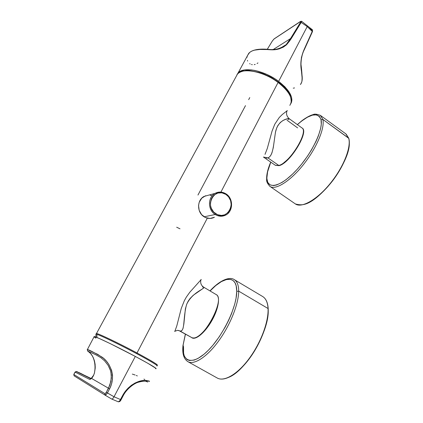 <?xml version="1.0" encoding="UTF-8"?>
<svg xmlns="http://www.w3.org/2000/svg" width="423" height="423" viewBox="0 0 423 423"><rect width="100%" height="100%" fill="white"/><g stroke="black" fill="none" stroke-linecap="round" stroke-linejoin="round"><path stroke-width="0.63" d="M177.586 330.289L180.05 331.035L177.586 330.289L174.572 331.389M174.99 330.971L176.825 325.832L181.261 308.441L184.333 300.695L186.363 297.057L189.811 292.23L201.242 279.466M203.838 287.471L202.606 288.787L193.237 295.291L190.027 298.532L188.187 301.176L186.755 304.116L185.38 308.875L183.894 323.759L183.074 328.264L182.302 329.982L181.256 330.929L180.05 331.035L192.465 337.988L179.04 330.638M201.047 279.466C200.105 282.712 200.967 285.266 203.622 287.132L216.031 294.487C226.12 298.389 202.855 341.673 192.465 337.988L180.05 331.035C185.263 331.743 182.789 317.705 186.665 304.349C192.513 291.738 205.795 288.719 203.622 287.132L202.443 286.91M264.349 157.546L263.455 157.055L267.912 157.901C273.454 155.86 273.559 143.101 275.632 131.447C278.371 119.487 288.75 118.165 289.253 118.736L286.271 119.08L282.982 120.502L280.275 122.506L277.911 125.472L276.69 127.989L275.436 132.341L273.295 147.579L271.931 152.93L270.82 155.294L269.43 157.007L267.912 157.901L263.455 157.049L267.912 157.901L266.21 158.086M265.004 154.379L267.288 148.473L272.042 131.162L274.754 124.262L279.265 117.504L282.3 114.485L287.328 110.593M288.412 119.587L289.269 118.757M289.253 118.736L301.8 127.831C309.176 131.082 289.771 163.029 278.815 165.446L267.912 157.901L278.815 165.446L275.341 165.282L263.45 157.065M297.618 127.878L287.032 120.227M176.671 227.22L180.008 228.822M136.502 353.57L137.01 352.962C151.63 360.861 158.392 364.964 157.293 365.276C158.392 364.964 151.63 360.861 137.01 352.962L136.502 353.57M96.206 333.747L96.365 333.467C97.967 333.266 119.006 343.302 137.01 352.962C119.006 343.302 97.967 333.266 96.365 333.467L96.206 333.747M289.813 105.353C293.641 99.442 289.734 91.807 278.091 82.437L278.16 82.057L278.091 82.437C263.592 71.35 242.458 67.389 237.488 74.036L236.092 76.6L237.488 74.036C242.458 67.389 263.592 71.35 278.091 82.437L220.901 192.095L278.091 82.437C289.734 91.807 293.641 99.442 289.813 105.353M207.307 218.162L137.01 352.962L207.307 218.162M245.493 105.628L197.959 195.051M249.771 97.586L248.666 99.664M95.915 334.466L95.921 334.122L96.909 334.339L96.92 337.475L96.909 334.339C101.028 335.624 117.504 343.534 133.324 351.883C148.811 360.047 159.376 366.376 156.859 365.921M95.894 338.167L94.567 337.247M94.144 336.539L99.262 338.474L110.466 343.73L135.318 356.43C117.039 346.67 95.741 336.422 94.186 336.544L93.975 336.697M118.276 401.792C119.508 401.876 120.433 401.205 121.052 399.793L123.215 395.685L122.659 395.452L120.513 399.55L121.057 399.783L114.02 396.763L135.318 356.43L147.96 363.357L156.034 368.412M156.156 368.719L155.516 368.634M87.714 351.079L95.878 354.775L100.891 357.71L104.539 360.782L108.203 365.451L110.091 369.342L110.921 372.166L111.36 378.088L109.938 384.925L106.31 392.333L114.02 396.763C113.1 398.381 112.354 399.153 111.772 399.074C112.354 399.153 113.1 398.381 114.02 396.763L120.513 399.55L119.45 401.163L118.419 401.808L119.82 400.708L122.659 395.452L123.167 395.664M132.33 374.096L135.117 375.011M136.264 375.465L137.327 375.92M143.915 379.108L144.872 379.584M149.404 381.461L147.109 380.541L143.508 380.478L138.702 381.504L135.064 383.011L131.405 385.279L128.058 388.171L125.129 391.576L122.659 395.452C128.095 385.311 138.072 380.769 143.212 380.51C148.219 380.711 150.207 381.038 149.187 381.483M123.209 395.679C126.974 388.282 134.879 383.026 138.379 382.223C142.8 381.038 145.66 380.79 146.966 381.477L147.759 382.001L146.072 381.387L147.521 381.726M82.226 374.122L77.393 371.917C76.864 371.331 76.087 371.389 75.072 372.092L76.42 371.59L77.393 371.917L91.199 378.532M83.167 374.625L85.811 376.19M155.955 368.729C157.044 368.502 150.16 364.399 135.318 356.43L114.02 396.763L107.437 392.951L105.316 395.288L104.983 393.691L104.867 394.648L105.48 395.294L107.437 392.951L106.31 392.333L104.983 393.691L73.84 374.498L74.12 375.83L73.782 374.461L75.061 372.081M80.032 373.038L76.42 371.59L75.13 372.129L89.517 379.331L90.892 378.738L76.42 371.59L90.866 378.722M90.892 378.738L89.517 379.331L90.871 378.95L92.198 377.697L93.457 375.724L94.44 372.949M94.477 372.933L95.26 366.836L94.419 360.761L93.224 357.546L91.548 354.638L90.104 352.914L87.91 351.222L90.533 353.369L92.695 356.494L94.419 360.761L95.117 364.293L95.223 368.137L94.461 373.007L93.457 375.724L91.505 378.405L109.605 388.864L111.423 384.454L112.46 379.447L112.518 375.074L111.593 370.31L108.997 364.684L106.178 360.941L103.73 358.514L97.708 354.347L87.207 349.488M87.36 349.61L87.397 349.541C88.825 349.721 93.668 352.222 101.927 357.044C109.271 361.861 116.663 375.259 109.605 388.864L107.437 392.951L109.605 388.864L108.494 388.224L110.9 381.451L111.349 375.206L110.556 370.733L108.203 365.451L104.539 360.782L100.891 357.71L95.878 354.775L87.81 351.106M111.799 399.085L118.223 401.776L111.772 399.074L105.343 395.309L111.757 399.058M105.316 395.288L74.971 376.396L74.083 375.809L73.782 374.461M73.84 374.498L75.13 372.129L73.84 374.498L104.983 393.691L106.094 392.708L108.494 388.224L91.516 378.4M145.782 381.192L145.189 381.134M144.454 381.102L142.509 381.229M141.393 381.398L140.272 381.641M135.862 383.206L134.72 383.777M133.573 384.438L132.441 385.168M130.231 386.855L129.174 387.801M128.211 388.748L127.381 389.641M126.022 391.27L125.462 392.005M123.997 394.157L123.558 394.902M91.511 378.411L90.337 379.267L89.517 379.331L75.13 372.129M74.971 376.396L76.595 377.374M122.088 397.694L121.01 399.746M225.914 193.861C222.271 191.651 218.649 191.492 215.048 193.374C207.587 197.197 207.682 210.099 215.201 214.509L215.825 213.816C203.706 206.63 214.472 186.231 225.893 194.4L221.879 192.83L217.877 193.041L214.302 194.892L212.595 196.695L211.331 198.895L210.384 203.13L210.575 205.784L211.32 208.343L213.684 212.034L217.47 214.678L221.499 215.439L224.645 214.815L228.023 212.621L230.329 209.174L231.238 204.986L230.62 200.666L228.563 196.843L225.893 194.4L225.988 193.861L225.893 194.4C237.731 201.501 227.421 221.742 215.825 213.816L215.201 214.509C218.495 216.47 221.795 216.75 225.094 215.36C221.795 216.75 218.495 216.47 215.201 214.509L204.129 216.803C207.323 218.686 210.522 218.95 213.731 217.602M208.597 195.167L204.013 196.441C196.769 200.137 196.843 212.563 204.129 216.803L215.201 214.509C207.682 210.099 207.587 197.197 215.048 193.374L218.934 192.121M214.466 217.237L210.078 218.453L205.536 217.554L201.665 214.699L199.185 210.395L198.556 205.43L199.238 202.21L201.766 198.165L205.657 195.701M210.194 195.252L211.706 195.574M307.087 43.442L312.454 31.64L307.23 26.559L301.171 22.44L289.697 40.883L286.53 44.79L283.399 47.096L279.296 48.83L274.982 49.623L259.796 49.47L254.397 50.147L251.891 51.024L249.713 52.383L247.45 55.529M300.88 64.767L300.959 61.742M304.021 50.268L304.433 49.327M293.25 88.169L294.54 87.921M300.563 84.367L301.816 81.866L302.234 79.164L300.843 64.819L301.435 57.38L303.608 50.739L312.327 31.233L312.512 29.874M311.809 29.917L309.52 27.611M286.672 43.876L290.527 38.572L273.358 49.459L290.527 38.572L300.489 22.329C300.975 21.504 300.927 21.245 300.356 21.552L274.257 38.789L272.407 40.899M272.396 40.946L267.225 49.406L272.481 40.809L273.961 39.048L300.727 21.404L300.489 22.329L301.171 22.44L300.489 22.329L290.527 38.572L291.183 38.683L290.527 38.572L287.265 43.188M247.296 56.005L248.756 53.324C252.082 49.66 259.193 48.386 270.08 49.507C275.452 50.062 280.639 48.529 285.636 44.901L281.29 47.709M274.934 49.359L272.618 49.528M247.196 56.386L247.053 57.285M247.407 60.404L247.661 61.071M249.639 63.614L250.178 63.979M251.458 64.523L252.304 64.698M254.218 64.64L255.18 64.391M257.089 63.503L257.956 62.927M301.53 21.235L301.171 22.44L301.615 21.467M312.475 29.843L312.454 31.64L304.523 49.205M238.049 73.01L236.943 74.739L238.07 72.989L239.709 71.614L244.52 69.943L251.051 69.864L254.805 70.44L258.77 71.418L266.992 74.506L274.976 78.847L278.641 81.375C264.164 70.281 243.029 66.342 238.049 73.01L248.756 53.324C251.442 50.369 256.481 49.094 263.862 49.512C270.424 48.968 281.105 53.774 291.183 38.683L301.171 22.44L307.23 26.559L278.641 81.375L284.922 86.826L289.364 92.41L291.621 97.623L291.886 99.955L291.574 102.043L290.855 103.614C293.779 97.623 289.707 90.21 278.641 81.375L307.23 26.559L312.327 31.233L304.38 48.894C298.686 61.605 301.483 69.806 301.869 74.242C302.688 78.831 302.207 82.273 300.415 84.563M182.969 345.723L185.438 334.218L182.969 345.723M228.335 377.475C246.239 371.04 270.207 329.607 268.113 308.959L268.05 308.515L238.699 291.146L236.743 291.341L236.171 285.805L234.998 282.77L233.216 280.634L230.889 279.455L226.548 279.487L221.414 281.581L215.756 285.567L210.083 290.961C223.693 276.103 237.039 274.707 236.743 291.341L238.699 291.146C238.667 285.229 237.181 281.385 234.242 279.608C237.181 281.385 238.667 285.229 238.699 291.146L268.05 308.515C267.685 302.461 265.871 298.453 262.604 296.481C265.871 298.453 267.685 302.461 268.05 308.515L268.124 312.142M252.557 354.014L250.453 357.091M243.785 365.419L241.501 367.83M239.212 370.035L236.933 372.018M268.05 308.515C268.684 321.501 261.065 342.403 249.274 358.392C237.689 374.244 224.121 382.006 217.263 378.035C224.121 382.006 237.689 374.244 249.274 358.392C261.065 342.403 268.684 321.501 268.05 308.515M185.343 334.165L182.99 345.469C182.102 353.528 183.735 358.921 187.897 361.66C194.067 365.245 207.085 357.017 218.68 340.927C230.472 324.7 238.63 303.841 238.699 291.146C238.63 303.841 230.472 324.7 218.68 340.927C207.085 357.017 194.067 365.245 187.897 361.66L187.875 361.644M236.743 291.341C236.864 307.209 222.561 336.645 207.312 351.275C192.068 366.054 181.319 361.892 183.201 345.12L183.111 351.111L184.333 356.24L186.961 359.513L189.451 360.507L194.173 360.089L197.879 358.508L204.05 354.225L208.407 350.186L212.832 345.305L219.299 336.719L225.195 327.085L228.616 320.391L231.524 313.702L234.744 304.089L236.05 298.289L236.743 291.341M183.513 346.469L183.598 354.088M192.798 338.178C197.393 339.272 206.44 330.797 212.605 319.302C218.675 308.029 220.33 296.772 216.343 294.667L216.343 294.667C220.33 296.772 218.675 308.029 212.605 319.302C206.44 330.797 197.393 339.272 192.798 338.178L191.873 337.824L192.798 338.178M192.698 337.808C198.937 340.002 214.033 321.02 217.327 306.569M266.675 179.579L266.913 178.68C266.702 174.345 267.992 168.83 270.789 162.136L267.59 171.838L266.675 179.579M270.715 162.083C267.833 168.888 266.474 174.604 266.649 179.236C266.337 181.393 267.447 183.783 269.985 186.416L269.705 186.215L269.985 186.416C275.431 190.403 290.167 181.282 303.148 164.975C316.541 148.246 324.964 128.238 322.865 119.434C324.964 128.238 316.541 148.246 303.148 164.975C290.167 181.282 275.431 190.403 269.985 186.416L295.413 203.955C301.493 208.375 316.848 199.852 329.924 183.846C343.418 167.429 351.397 147.341 348.674 138.152C351.397 147.341 343.418 167.429 329.924 183.846C316.848 199.852 301.493 208.375 295.413 203.955C302.815 205.943 305.792 204.119 311.09 201.295C318.249 196.785 325.382 190.017 332.483 180.986C344.486 165.324 351.376 146.982 348.795 138.363L322.865 119.434L321.036 119.661L319.545 116.515L316.594 114.86L312.454 115.119L307.399 117.224L301.731 120.989L297.39 124.632C310.096 113.549 317.98 111.889 321.036 119.661L322.865 119.434L320.348 115.357L322.865 119.434L348.674 138.152L345.75 133.795L348.774 138.517M337.009 174.562L335.042 177.454M328.629 185.697L326.371 188.24M321.776 192.914L319.471 195.014M312.708 200.211L310.551 201.544M303.825 204.473C321.226 201.195 351.428 159.936 349.218 141.858M321.036 119.661C323.553 129.396 311.481 154.231 296.042 170.569C280.629 186.998 267.384 189.842 266.913 178.68L267.759 182.376L270.011 184.893L273.602 185.581L276.674 184.957L282.12 182.371L286.191 179.59L292.705 173.959L297.147 169.369L301.53 164.246L307.706 155.87L311.397 150.054L316.018 141.398L318.366 135.905L320.65 128.46L321.284 124.267L321.036 119.661M279.106 165.652C290.088 163.236 309.499 131.246 302.08 128.026C309.499 131.246 290.088 163.236 279.106 165.652L275.447 165.351L279.106 165.652M283.965 162.564C290.95 157.499 299.611 145.359 302.159 137.031M178.628 330.463L179.061 330.649M287.138 110.599C285.89 113.496 286.583 116.198 289.216 118.71M157.293 365.276L156.986 365.52M96.153 334.144L237.488 74.036C240.042 71.297 245.758 70.234 249.353 70.541L259.627 72.555C266.241 74.702 272.423 77.869 278.165 82.057C287.365 88.534 291.674 95.471 291.103 102.868M95.921 334.122L95.958 337.094M94.186 336.544L87.397 349.541L87.513 350.926C87.371 351.116 87.942 350.625 91.458 354.532C93.964 357.985 96.074 365.033 94.429 372.975L93.684 375.138L90.929 378.754M225.094 215.36C233.285 212.119 233.792 198.524 225.993 193.866C222.366 191.651 218.717 191.487 215.048 193.374L204.013 196.441M301.832 81.819C302.345 78.482 302.059 72.65 300.975 64.333C301.091 58.522 302.265 53.504 304.497 49.269M312.497 29.864L301.578 21.245L300.436 21.457L274.257 38.789L272.444 40.841L267.209 49.401M285.636 44.901L280.824 47.91M312.481 31.572L312.534 29.901M209.988 290.908C219.717 280.248 229.663 276.319 234.242 279.608L262.604 296.481M262.736 296.555C266.03 298.649 267.849 302.699 268.198 308.705M268.203 308.79C268.912 321.596 261.171 342.662 249.544 358.424C237.906 374.181 224.592 382.117 217.263 378.035L187.897 361.66M297.321 124.579L302.181 120.502C306.59 117.293 310.302 115.31 313.316 114.559C314.453 113.798 316.795 114.062 320.348 115.357L345.75 133.795M346.13 134.08L348.769 138.263"/></g></svg>
